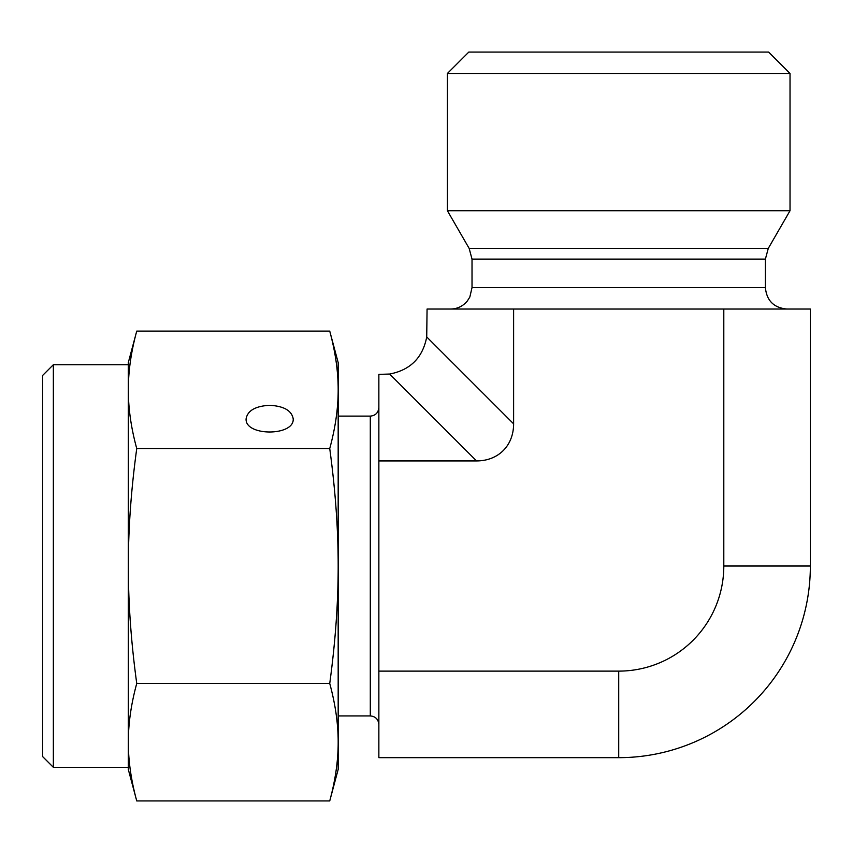 <?xml version="1.0" encoding="UTF-8"?>
<svg xmlns="http://www.w3.org/2000/svg" width="853" height="853" viewBox="0 0 853 853"><rect width="100%" height="100%" fill="white"/><g stroke="black" fill="none" stroke-linecap="round" stroke-linejoin="round"><path stroke-width="1.28" d="M389.64 374.041L378.86 374.382L378.86 757.667L618.713 757.667L618.713 671.119A105.09 105.09 0 0 0 723.802 566.019L723.802 309.042L427.065 309.042L426.724 336.946C422.736 357.684 410.378 370.053 389.64 374.041L476.528 460.929A55.296 42.831 45 0 0 513.613 423.834L513.613 309.042M618.713 73.475L790.027 73.475L790.027 210.712L447.388 210.712L447.388 73.475L618.713 73.475M790.027 73.475L768.617 52.065L468.809 52.065L447.388 73.475M765.397 287.632L472.018 287.632L472.018 259.099L469.15 248.394L768.276 248.394L765.397 259.099L765.397 287.632C766.666 300.64 773.81 307.773 786.818 309.042M768.276 248.394L790.027 210.712M723.802 566.019L810.35 566.019L810.35 309.042L723.802 309.042M378.86 460.929L476.528 460.929M810.35 566.019A191.637 191.637 0 0 1 618.713 757.667M378.86 671.119L618.713 671.119M53.355 364.721L42.65 375.427L42.65 756.611L53.355 767.316L53.355 364.721L128.313 364.721L128.313 389.832L128.313 362.578L136.747 331.103C131.138 351.575 128.323 371.151 128.313 389.832C128.323 408.523 131.138 428.099 136.747 448.561C131.138 489.505 128.323 528.647 128.313 566.019L128.313 389.832M53.355 767.316L128.313 767.316L128.313 566.019C128.323 603.391 131.138 642.544 136.747 683.477C131.138 703.949 128.323 723.525 128.313 742.206C128.323 760.887 131.138 780.463 136.747 800.935L329.738 800.935C335.4 780.111 338.204 760.535 338.172 742.206C338.204 723.877 335.4 704.301 329.738 683.477C335.4 641.84 338.204 602.687 338.172 566.019C338.204 529.361 335.4 490.208 329.738 448.561C335.4 427.748 338.204 408.171 338.172 389.832C338.204 371.503 335.4 351.926 329.738 331.103L136.747 331.103M136.747 800.935L128.313 769.459L128.313 742.206M136.747 683.477L329.738 683.477M136.747 448.561L329.738 448.561M269.644 405.292C283.932 406.113 291.779 410.645 293.208 418.887C294.338 436.363 244.95 436.363 246.09 418.887C247.519 410.645 255.367 406.113 269.644 405.292M329.738 331.103L338.172 362.578L338.172 769.459L329.738 800.935M338.172 416.115L370.298 416.115L370.298 715.923C375.448 716.381 378.305 719.239 378.86 724.496M472.018 259.099L765.397 259.099M513.613 423.834L426.724 336.946M370.298 416.115C375.448 415.656 378.305 412.799 378.86 407.553M338.172 715.923L370.298 715.923M472.018 287.632L469.832 297.047L467.316 301.013C462.955 306.227 457.389 308.903 450.608 309.042M469.15 248.394L447.388 210.712"/></g></svg>

